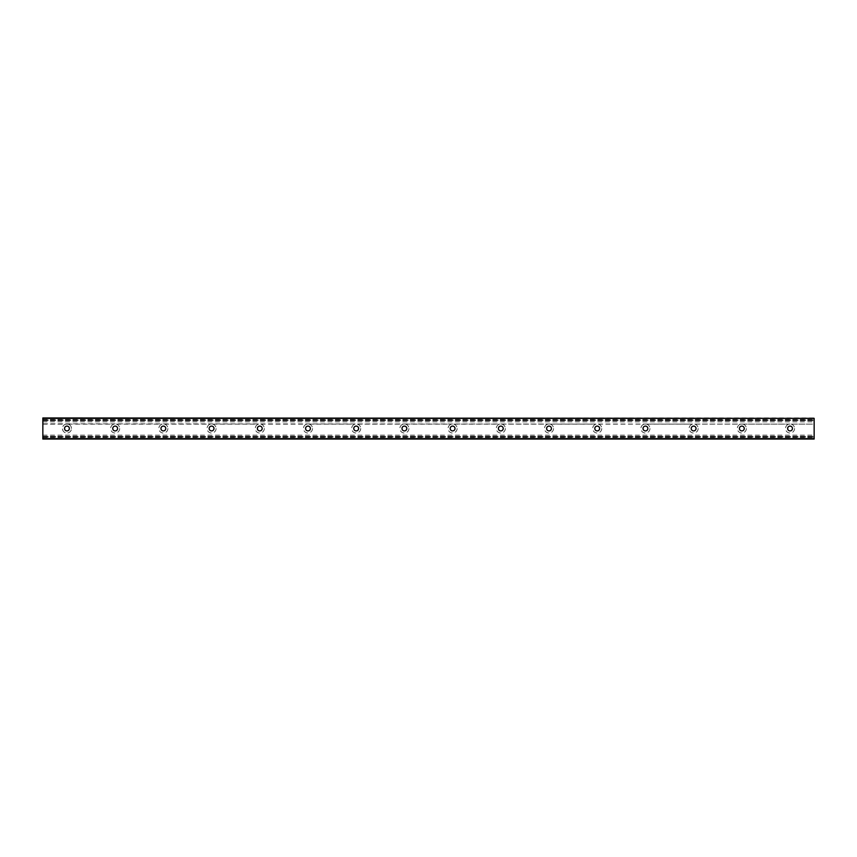 <?xml version="1.0" encoding="UTF-8"?>
<svg xmlns="http://www.w3.org/2000/svg" width="857" height="857" viewBox="0 0 857 857"><rect width="100%" height="100%" fill="white"/><g stroke="black" fill="none" stroke-linecap="round" stroke-linejoin="round"><path stroke-width="0.64" stroke-dasharray="4.29 3.21" d="M794.568 428.5A4.521 4.521 0 0 1 787.787 432.41A4.521 4.521 0 0 1 787.787 424.59A4.521 4.521 0 0 1 794.568 428.5A4.521 4.521 0 0 0 791.204 424.129L788.89 424.129A4.521 4.521 0 0 0 785.59 429.271A4.521 4.521 0 0 0 790.433 432.999A4.521 4.521 0 0 0 794.568 428.5M787.637 428.5A2.41 2.41 0 0 1 790.047 426.09A2.41 2.41 0 0 1 792.457 428.5A2.41 2.41 0 0 1 790.047 430.91A2.41 2.41 0 0 1 787.637 428.5M746.361 428.5A4.521 4.521 0 0 1 739.58 432.41A4.521 4.521 0 0 1 739.58 424.59A4.521 4.521 0 0 1 746.361 428.5A4.521 4.521 0 0 0 742.998 424.129L740.684 424.129A4.521 4.521 0 0 0 737.384 429.271A4.521 4.521 0 0 0 742.226 432.999A4.521 4.521 0 0 0 746.361 428.5M739.43 428.5A2.41 2.41 0 0 1 741.841 426.09A2.41 2.41 0 0 1 744.251 428.5A2.41 2.41 0 0 1 741.841 430.91A2.41 2.41 0 0 1 739.43 428.5M698.155 428.5A4.521 4.521 0 0 1 691.374 432.41A4.521 4.521 0 0 1 691.374 424.59A4.521 4.521 0 0 1 698.155 428.5A4.521 4.521 0 0 0 694.791 424.129L692.477 424.129A4.521 4.521 0 0 0 689.178 429.271A4.521 4.521 0 0 0 694.02 432.999A4.521 4.521 0 0 0 698.155 428.5M691.224 428.5A2.41 2.41 0 0 1 693.634 426.09A2.41 2.41 0 0 1 696.045 428.5A2.41 2.41 0 0 1 693.634 430.91A2.41 2.41 0 0 1 691.224 428.5M649.949 428.5A4.521 4.521 0 0 1 643.168 432.41A4.521 4.521 0 0 1 643.168 424.59A4.521 4.521 0 0 1 649.949 428.5A4.521 4.521 0 0 0 646.585 424.129L644.271 424.129A4.521 4.521 0 0 0 640.972 429.271A4.521 4.521 0 0 0 645.814 432.999A4.521 4.521 0 0 0 649.949 428.5M643.018 428.5A2.41 2.41 0 0 1 645.428 426.09A2.41 2.41 0 0 1 647.838 428.5A2.41 2.41 0 0 1 645.428 430.91A2.41 2.41 0 0 1 643.018 428.5M601.743 428.5A4.521 4.521 0 0 1 594.962 432.41A4.521 4.521 0 0 1 594.962 424.59A4.521 4.521 0 0 1 601.743 428.5A4.521 4.521 0 0 0 598.379 424.129L596.065 424.129A4.521 4.521 0 0 0 592.765 429.271A4.521 4.521 0 0 0 597.608 432.999A4.521 4.521 0 0 0 601.743 428.5M594.812 428.5A2.41 2.41 0 0 1 597.222 426.09A2.41 2.41 0 0 1 599.632 428.5A2.41 2.41 0 0 1 597.222 430.91A2.41 2.41 0 0 1 594.812 428.5M553.536 428.5A4.521 4.521 0 0 1 546.755 432.41A4.521 4.521 0 0 1 546.755 424.59A4.521 4.521 0 0 1 553.536 428.5A4.521 4.521 0 0 0 550.173 424.129L547.859 424.129A4.521 4.521 0 0 0 544.559 429.271A4.521 4.521 0 0 0 549.401 432.999A4.521 4.521 0 0 0 553.536 428.5M546.605 428.5A2.41 2.41 0 0 1 549.016 426.09A2.41 2.41 0 0 1 551.426 428.5A2.41 2.41 0 0 1 549.016 430.91A2.41 2.41 0 0 1 546.605 428.5M505.33 428.5A4.521 4.521 0 0 1 498.549 432.41A4.521 4.521 0 0 1 498.549 424.59A4.521 4.521 0 0 1 505.33 428.5A4.521 4.521 0 0 0 501.966 424.129L499.652 424.129A4.521 4.521 0 0 0 496.353 429.271A4.521 4.521 0 0 0 501.195 432.999A4.521 4.521 0 0 0 505.33 428.5M498.399 428.5A2.41 2.41 0 0 1 500.809 426.09A2.41 2.41 0 0 1 503.22 428.5A2.41 2.41 0 0 1 500.809 430.91A2.41 2.41 0 0 1 498.399 428.5M457.124 428.5A4.521 4.521 0 0 1 450.343 432.41A4.521 4.521 0 0 1 450.343 424.59A4.521 4.521 0 0 1 457.124 428.5A4.521 4.521 0 0 0 453.76 424.129L451.446 424.129A4.521 4.521 0 0 0 448.147 429.271A4.521 4.521 0 0 0 452.989 432.999A4.521 4.521 0 0 0 457.124 428.5M450.193 428.5A2.41 2.41 0 0 1 452.603 426.09A2.41 2.41 0 0 1 455.013 428.5A2.41 2.41 0 0 1 452.603 430.91A2.41 2.41 0 0 1 450.193 428.5M408.918 428.5A4.521 4.521 0 0 1 402.137 432.41A4.521 4.521 0 0 1 402.137 424.59A4.521 4.521 0 0 1 408.918 428.5A4.521 4.521 0 0 0 405.554 424.129L403.24 424.129A4.521 4.521 0 0 0 399.94 429.271A4.521 4.521 0 0 0 404.783 432.999A4.521 4.521 0 0 0 408.918 428.5M401.987 428.5A2.41 2.41 0 0 1 404.397 426.09A2.41 2.41 0 0 1 406.807 428.5A2.41 2.41 0 0 1 404.397 430.91A2.41 2.41 0 0 1 401.987 428.5M360.711 428.5A4.521 4.521 0 0 1 353.93 432.41A4.521 4.521 0 0 1 353.93 424.59A4.521 4.521 0 0 1 360.711 428.5A4.521 4.521 0 0 0 357.348 424.129L355.034 424.129A4.521 4.521 0 0 0 351.734 429.271A4.521 4.521 0 0 0 356.576 432.999A4.521 4.521 0 0 0 360.711 428.5M353.78 428.5A2.41 2.41 0 0 1 356.191 426.09A2.41 2.41 0 0 1 358.601 428.5A2.41 2.41 0 0 1 356.191 430.91A2.41 2.41 0 0 1 353.78 428.5M312.505 428.5A4.521 4.521 0 0 1 305.724 432.41A4.521 4.521 0 0 1 305.724 424.59A4.521 4.521 0 0 1 312.505 428.5A4.521 4.521 0 0 0 309.141 424.129L306.827 424.129A4.521 4.521 0 0 0 303.528 429.271A4.521 4.521 0 0 0 308.37 432.999A4.521 4.521 0 0 0 312.505 428.5M305.574 428.5A2.41 2.41 0 0 1 307.984 426.09A2.41 2.41 0 0 1 310.395 428.5A2.41 2.41 0 0 1 307.984 430.91A2.41 2.41 0 0 1 305.574 428.5M264.299 428.5A4.521 4.521 0 0 1 257.518 432.41A4.521 4.521 0 0 1 257.518 424.59A4.521 4.521 0 0 1 264.299 428.5A4.521 4.521 0 0 0 260.935 424.129L258.621 424.129A4.521 4.521 0 0 0 255.322 429.271A4.521 4.521 0 0 0 260.164 432.999A4.521 4.521 0 0 0 264.299 428.5M257.368 428.5A2.41 2.41 0 0 1 259.778 426.09A2.41 2.41 0 0 1 262.188 428.5A2.41 2.41 0 0 1 259.778 430.91A2.41 2.41 0 0 1 257.368 428.5M216.093 428.5A4.521 4.521 0 0 1 209.312 432.41A4.521 4.521 0 0 1 209.312 424.59A4.521 4.521 0 0 1 216.093 428.5A4.521 4.521 0 0 0 212.729 424.129L210.415 424.129A4.521 4.521 0 0 0 207.115 429.271A4.521 4.521 0 0 0 211.958 432.999A4.521 4.521 0 0 0 216.093 428.5M209.162 428.5A2.41 2.41 0 0 1 211.572 426.09A2.41 2.41 0 0 1 213.982 428.5A2.41 2.41 0 0 1 211.572 430.91A2.41 2.41 0 0 1 209.162 428.5M167.886 428.5A4.521 4.521 0 0 1 161.105 432.41A4.521 4.521 0 0 1 161.105 424.59A4.521 4.521 0 0 1 167.886 428.5A4.521 4.521 0 0 0 164.523 424.129L162.209 424.129A4.521 4.521 0 0 0 158.909 429.271A4.521 4.521 0 0 0 163.751 432.999A4.521 4.521 0 0 0 167.886 428.5M160.955 428.5A2.41 2.41 0 0 1 163.366 426.09A2.41 2.41 0 0 1 165.776 428.5A2.41 2.41 0 0 1 163.366 430.91A2.41 2.41 0 0 1 160.955 428.5M119.68 428.5A4.521 4.521 0 0 1 112.899 432.41A4.521 4.521 0 0 1 112.899 424.59A4.521 4.521 0 0 1 119.68 428.5A4.521 4.521 0 0 0 116.316 424.129L114.002 424.129A4.521 4.521 0 0 0 110.703 429.271A4.521 4.521 0 0 0 115.545 432.999A4.521 4.521 0 0 0 119.68 428.5M112.749 428.5A2.41 2.41 0 0 1 115.159 426.09A2.41 2.41 0 0 1 117.57 428.5A2.41 2.41 0 0 1 115.159 430.91A2.41 2.41 0 0 1 112.749 428.5M791.204 424.129L814.15 424.129L814.15 439.041L42.85 439.041L42.85 423.829L814.15 424.129M42.85 424.129L65.796 424.129A4.521 4.521 0 0 0 62.497 429.271A4.521 4.521 0 0 0 67.339 432.999A4.521 4.521 0 0 0 71.474 428.5A4.521 4.521 0 0 1 64.693 432.41A4.521 4.521 0 0 1 64.693 424.59A4.521 4.521 0 0 1 71.474 428.5A4.521 4.521 0 0 0 68.11 424.129L65.796 424.129M68.11 424.129L114.002 424.129M116.316 424.129L162.209 424.129M164.523 424.129L210.415 424.129M212.729 424.129L258.621 424.129M260.935 424.129L306.827 424.129M309.141 424.129L355.034 424.129M357.348 424.129L403.24 424.129M405.554 424.129L451.446 424.129M453.76 424.129L499.652 424.129M501.966 424.129L547.859 424.129M550.173 424.129L596.065 424.129M598.379 424.129L644.271 424.129M646.585 424.129L692.477 424.129M694.791 424.129L740.684 424.129M742.998 424.129L788.89 424.129M64.543 428.5A2.41 2.41 0 0 1 66.953 426.09A2.41 2.41 0 0 1 69.363 428.5A2.41 2.41 0 0 1 66.953 430.91A2.41 2.41 0 0 1 64.543 428.5M42.85 423.829L42.85 417.959L814.15 417.959L814.15 423.829M42.85 420.605L814.15 420.605L42.85 420.605M42.85 436.395L814.15 436.395L42.85 436.395M42.85 437.252L814.15 437.252L42.85 437.252M42.85 435.185L814.15 435.185M42.85 418.559L814.15 418.559M42.85 420.08L814.15 420.08M42.85 420.562L814.15 420.562M42.85 419.748L814.15 419.748L42.85 419.748M42.85 420.498L814.15 420.498M42.85 421.815L814.15 421.815M42.85 436.502L814.15 436.502M42.85 436.438L814.15 436.438M42.85 436.92L814.15 436.92M42.85 438.441L814.15 438.441M42.85 420.669L814.15 420.669M42.85 419.48L814.15 419.48M42.85 437.52L814.15 437.52M42.85 436.331L814.15 436.331"/><path stroke-width="1.29" d="M792.457 428.5A2.41 2.41 0 0 1 788.847 430.589A2.41 2.41 0 0 1 788.847 426.411A2.41 2.41 0 0 1 792.457 428.5M744.251 428.5A2.41 2.41 0 0 1 740.641 430.589A2.41 2.41 0 0 1 740.641 426.411A2.41 2.41 0 0 1 744.251 428.5M696.045 428.5A2.41 2.41 0 0 1 692.435 430.589A2.41 2.41 0 0 1 692.435 426.411A2.41 2.41 0 0 1 696.045 428.5M647.838 428.5A2.41 2.41 0 0 1 644.228 430.589A2.41 2.41 0 0 1 644.228 426.411A2.41 2.41 0 0 1 647.838 428.5M599.632 428.5A2.41 2.41 0 0 1 596.022 430.589A2.41 2.41 0 0 1 596.022 426.411A2.41 2.41 0 0 1 599.632 428.5M551.426 428.5A2.41 2.41 0 0 1 547.816 430.589A2.41 2.41 0 0 1 547.816 426.411A2.41 2.41 0 0 1 551.426 428.5M503.22 428.5A2.41 2.41 0 0 1 499.61 430.589A2.41 2.41 0 0 1 499.61 426.411A2.41 2.41 0 0 1 503.22 428.5M455.013 428.5A2.41 2.41 0 0 1 451.403 430.589A2.41 2.41 0 0 1 451.403 426.411A2.41 2.41 0 0 1 455.013 428.5M406.807 428.5A2.41 2.41 0 0 1 403.197 430.589A2.41 2.41 0 0 1 403.197 426.411A2.41 2.41 0 0 1 406.807 428.5M358.601 428.5A2.41 2.41 0 0 1 354.991 430.589A2.41 2.41 0 0 1 354.991 426.411A2.41 2.41 0 0 1 358.601 428.5M310.395 428.5A2.41 2.41 0 0 1 306.785 430.589A2.41 2.41 0 0 1 306.785 426.411A2.41 2.41 0 0 1 310.395 428.5M262.188 428.5A2.41 2.41 0 0 1 258.578 430.589A2.41 2.41 0 0 1 258.578 426.411A2.41 2.41 0 0 1 262.188 428.5M213.982 428.5A2.41 2.41 0 0 1 210.372 430.589A2.41 2.41 0 0 1 210.372 426.411A2.41 2.41 0 0 1 213.982 428.5M165.776 428.5A2.41 2.41 0 0 1 162.166 430.589A2.41 2.41 0 0 1 162.166 426.411A2.41 2.41 0 0 1 165.776 428.5M117.57 428.5A2.41 2.41 0 0 1 113.96 430.589A2.41 2.41 0 0 1 113.96 426.411A2.41 2.41 0 0 1 117.57 428.5M69.363 428.5A2.41 2.41 0 0 1 65.753 430.589A2.41 2.41 0 0 1 65.753 426.411A2.41 2.41 0 0 1 69.363 428.5M814.15 418.345L42.85 417.959L42.85 439.041L814.15 439.041L814.15 418.345L42.85 418.345M42.85 438.655L814.15 438.655"/></g></svg>
